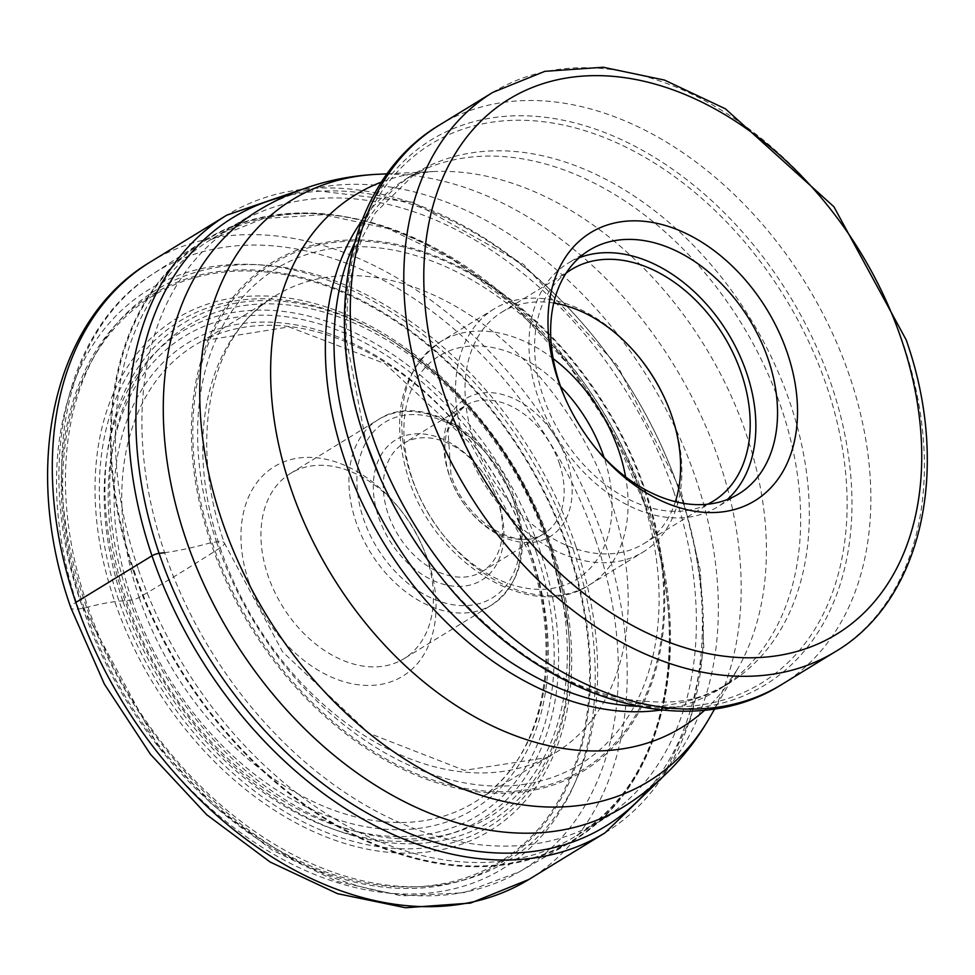 <?xml version="1.0" encoding="UTF-8"?>
<svg xmlns="http://www.w3.org/2000/svg" width="975" height="975" viewBox="0 0 975 975"><rect width="100%" height="100%" fill="white"/><g stroke="black" fill="none" stroke-linecap="round" stroke-linejoin="round"><path stroke-width="0.73" stroke-dasharray="4.88 3.66" d="M568.791 549.863A333.34 233.634 58.5 0 0 221.033 271.184A333.34 233.634 58.5 0 0 82.948 608.412A333.34 233.634 58.5 0 0 430.706 887.104A333.34 233.634 58.5 0 0 568.791 549.863M673.676 491.339A349.257 244.798 -121.5 0 1 528.998 844.679A349.257 244.798 -121.5 0 1 164.629 552.691A349.257 244.798 -121.5 0 1 309.307 199.351A349.257 244.798 -121.5 0 1 673.676 491.339M248.942 582.197A122.899 86.141 58.5 0 0 377.154 684.95A122.899 86.141 58.5 0 0 428.062 560.613A122.899 86.141 58.5 0 0 422.577 546.609A122.899 86.141 58.5 0 0 398.799 507.78A122.899 86.141 58.5 0 0 279.008 464.003A122.899 86.141 58.5 0 0 248.942 582.197M133.295 570.789A352.268 246.907 58.5 0 0 569.948 842.668A352.268 246.907 58.5 0 0 646.742 508.913A352.268 246.907 -121.5 0 0 202.069 241.946A352.268 246.907 -121.5 0 0 133.295 570.789M594.774 447.013A142.935 100.181 -121.5 0 1 593.958 446.014A142.935 100.181 -121.5 0 1 566.304 400.859A142.935 100.181 -121.5 0 1 565.78 399.665M579.211 257.753A142.935 100.181 58.5 0 0 567.767 263.408A142.935 100.181 58.5 0 0 538.249 397.849A142.935 100.181 58.5 0 0 717.052 507.195A142.935 100.181 58.5 0 0 727.289 499.566M707.631 504.233A135.805 95.184 -121.5 0 1 543.441 397.227A135.805 95.184 -121.5 0 1 566.122 273.146M553.739 303.03A135.805 95.184 58.5 0 0 501.893 312.11A135.805 95.184 58.5 0 0 473.85 439.847A135.805 95.184 58.5 0 0 643.732 543.733A135.805 95.184 58.5 0 0 675.382 501.674M665.974 401.091A142.569 99.938 -121.5 0 1 666.23 401.676A142.569 99.938 -121.5 0 1 672.604 417.922A142.569 99.938 -121.5 0 1 643.147 552.021A142.569 99.938 -121.5 0 1 464.795 442.955A142.569 99.938 -121.5 0 1 494.24 308.856A142.569 99.938 -121.5 0 1 638.649 356.631A142.569 99.938 -121.5 0 1 639.052 357.13M497.701 500.845A75.136 52.662 58.5 0 0 494.349 492.29A75.136 52.662 58.5 0 0 479.81 468.548A75.136 52.662 58.5 0 0 403.711 443.369A75.136 52.662 58.5 0 0 388.184 514.044A75.136 52.662 58.5 0 0 482.186 571.521A75.136 52.662 58.5 0 0 497.701 500.845M378.653 517.323A82.266 57.659 58.5 0 0 464.49 586.097A82.266 57.659 58.5 0 0 498.566 502.868A82.266 57.659 58.5 0 0 494.886 493.496A82.266 57.659 58.5 0 0 478.981 467.513A82.266 57.659 58.5 0 0 398.787 438.202A82.266 57.659 58.5 0 0 378.653 517.323M426.343 556.554A108.639 76.147 58.5 0 0 421.492 544.172A108.639 76.147 58.5 0 0 400.481 509.852A108.639 76.147 58.5 0 0 290.44 473.448A108.639 76.147 58.5 0 0 268.003 575.64A108.639 76.147 58.5 0 0 403.906 658.747A108.639 76.147 58.5 0 0 426.343 556.554M164.336 552.727L164.629 552.691A112.162 24.46 161.2 0 0 210.783 542.746A3.071 0.67 -18.8 0 1 212.099 542.466L216.523 541.905A22.352 4.875 -18.8 0 1 220.179 547.804A1276.836 278.399 -18.8 0 1 139.157 597.431A5.594 1.219 -18.8 0 1 131.857 599.905L126.445 600.551A40.426 8.812 -18.8 0 1 122.789 600.893A74.051 16.148 161.2 0 0 84.216 608.132A3.388 0.743 -18.8 0 1 82.948 608.412L78.585 608.936A22.815 4.973 -18.8 0 1 75.831 602.44M573.166 549.339A339.324 237.839 -121.5 0 1 432.595 892.637A339.324 237.839 -121.5 0 1 78.585 608.936A339.324 237.839 -121.5 0 1 219.143 265.639A339.324 237.839 -121.5 0 1 573.166 549.339M150.625 261.812A362.139 253.829 -121.5 0 1 603.659 538.834A362.139 253.829 -121.5 0 1 528.864 879.474M605.048 832.821A362.139 253.829 58.5 0 0 679.843 492.192A362.139 253.829 58.5 0 0 226.797 215.158M648.668 789.189A356.826 250.112 58.5 0 0 679.197 490.681A356.826 250.112 58.5 0 0 285.504 196.146M210.783 542.746A298.143 208.967 -121.5 0 1 334.291 241.118A298.143 208.967 -121.5 0 1 645.328 490.376A298.143 208.967 58.5 0 1 521.82 792.005A298.143 208.967 58.5 0 1 210.783 542.746M644.512 490.364A296.668 207.943 -121.5 0 1 521.613 790.506A296.668 207.943 -121.5 0 1 212.099 542.466A296.668 207.943 -121.5 0 1 334.998 242.324A296.668 207.943 -121.5 0 1 644.512 490.364M216.523 541.905A290.672 203.726 58.5 0 0 519.773 784.912A290.672 203.726 58.5 0 0 640.185 490.852A290.672 203.726 58.5 0 0 336.936 247.833A290.672 203.726 58.5 0 0 216.523 541.905M220.179 547.804A267.991 187.846 58.5 0 0 546.951 757.587A267.991 187.846 58.5 0 0 610.789 500.723A267.991 187.846 -121.5 0 0 267.406 301.104A267.991 187.846 -121.5 0 0 220.179 547.804M139.157 597.431A267.93 187.797 58.5 0 0 482.308 797.111A267.93 187.797 58.5 0 0 529.669 550.375A267.93 187.797 -121.5 0 0 202.824 340.726L267.406 301.104C209.686 340.056 188.467 440.992 224.348 542.99L282.506 651.775L369.025 733.261L464.368 770.372L546.951 757.587L482.308 797.111C543.892 754.943 564.074 652.433 528.621 551.582L471.071 444.161L385.149 363.712L288.966 326.893L202.824 340.726A267.93 187.797 -121.5 0 0 139.157 597.431M131.857 599.905A273.524 191.709 58.5 0 0 417.215 828.579A273.524 191.709 58.5 0 0 530.522 551.862A273.524 191.709 58.5 0 0 245.164 323.188A273.524 191.709 58.5 0 0 131.857 599.905M535.921 551.216A280.934 196.913 -121.5 0 1 419.543 835.429A280.934 196.913 -121.5 0 1 126.445 600.551A280.934 196.913 -121.5 0 1 242.824 316.339A280.934 196.913 -121.5 0 1 535.921 551.216M122.789 600.893A286.248 200.631 -121.5 0 1 241.373 311.293A286.248 200.631 -121.5 0 1 540.004 550.619A286.248 200.631 58.5 0 1 421.432 840.206A286.248 200.631 58.5 0 1 122.789 600.893M84.216 608.132A331.939 232.659 58.5 0 0 430.523 885.653A331.939 232.659 58.5 0 0 568.023 549.827A331.939 232.659 -121.5 0 0 221.727 272.317A331.939 232.659 -121.5 0 0 84.216 608.132M548.693 546.366A288.295 202.069 -121.5 0 1 429.061 837.757A288.295 202.069 -121.5 0 1 128.407 596.724A288.295 202.069 -121.5 0 1 128.31 596.444A288.295 202.069 58.5 0 1 247.942 305.041A288.295 202.069 58.5 0 1 548.596 546.085A288.295 202.069 -121.5 0 1 548.693 546.366M550.643 546.743A292.658 205.128 -121.5 0 1 567.974 625.024A292.658 205.128 -121.5 0 1 397.447 843.412A292.658 205.128 -121.5 0 1 123.983 597.87A292.658 205.128 -121.5 0 1 123.886 597.577A292.658 205.128 -121.5 0 1 160.777 340.653A292.658 205.128 -121.5 0 1 395.046 342.627A292.658 205.128 -121.5 0 1 550.546 546.463A292.658 205.128 -121.5 0 1 550.643 546.743M550.558 547.779A296.363 207.724 58.5 0 0 550.497 547.584A296.363 207.724 58.5 0 0 393.096 341.372A296.363 207.724 58.5 0 0 155.793 339.446A296.363 207.724 58.5 0 0 118.609 599.832A296.363 207.724 58.5 0 0 118.67 600.027A296.363 207.724 58.5 0 0 395.606 848.494A296.363 207.724 58.5 0 0 568.206 627.339A296.363 207.724 58.5 0 0 550.558 547.779M552.167 548.194A300.251 210.442 -121.5 0 1 427.854 851.931A300.251 210.442 -121.5 0 1 114.611 601.112A300.251 210.442 -121.5 0 1 114.55 600.929A300.251 210.442 -121.5 0 1 238.851 297.18A300.251 210.442 -121.5 0 1 552.094 547.999A300.251 210.442 -121.5 0 1 552.167 548.194M575.835 546.219A335.217 234.951 58.5 0 0 226.115 265.968A335.217 234.951 58.5 0 0 87.25 605.097A335.217 234.951 58.5 0 0 436.971 885.361A335.217 234.951 58.5 0 0 575.835 546.219M595.579 539.675A350.671 245.798 -121.5 0 1 519.127 871.918A350.671 245.798 -121.5 0 1 84.459 601.27A350.671 245.798 -121.5 0 1 152.917 273.914A350.671 245.798 -121.5 0 1 595.579 539.675M646.681 508.987A351.695 246.504 58.5 0 0 646.62 508.792A351.695 246.504 58.5 0 0 279.788 214.744A351.695 246.504 58.5 0 0 133.953 570.363A351.695 246.504 58.5 0 0 134.014 570.558A351.695 246.504 58.5 0 0 500.845 864.593A351.695 246.504 58.5 0 0 646.681 508.987M138.097 568.559A349.647 245.078 -121.5 0 1 210.368 239.862A349.647 245.078 -121.5 0 1 647.79 507.341A349.647 245.078 -121.5 0 1 647.851 507.536A349.647 245.078 -121.5 0 1 575.579 836.233A349.647 245.078 -121.5 0 1 138.157 568.754A349.647 245.078 -121.5 0 1 138.097 568.559M623.415 806.934A349.647 245.078 58.5 0 0 695.626 478.043A349.647 245.078 58.5 0 0 695.553 477.835A349.647 245.078 58.5 0 0 258.217 210.563L210.368 239.862L263.372 218.571L323.627 214.658L387.892 228.503L452.595 259.447L514.044 305.845L568.815 365.125L613.811 434.009L646.547 508.682C694.907 645.84 663.829 784.973 575.579 836.233L623.415 806.934M377.057 174.318A341.055 239.046 -121.5 0 1 718.953 460.432A341.055 239.046 -121.5 0 1 719.026 460.639A341.055 239.046 -121.5 0 1 709.715 717.539M704.815 710.092A312.305 218.9 58.5 0 0 737.6 668.984A312.305 218.9 58.5 0 0 746.119 433.741A312.305 218.9 58.5 0 0 746.058 433.546A312.305 218.9 58.5 0 0 432.985 171.563A312.305 218.9 58.5 0 0 381.469 182.081M361.701 221.008A299.41 209.857 -121.5 0 1 406.648 178.583A299.41 209.857 -121.5 0 1 781.146 407.44A299.41 209.857 -121.5 0 1 781.207 407.623A299.41 209.857 -121.5 0 1 719.379 689.252A299.41 209.857 -121.5 0 1 661.148 710.007M637.37 706.327A299.41 209.857 58.5 0 0 728.033 683.95A299.41 209.857 58.5 0 0 789.872 402.322A299.41 209.857 58.5 0 0 789.799 402.114A299.41 209.857 58.5 0 0 415.313 173.282A299.41 209.857 58.5 0 0 354.169 243.872M387.124 173.83L432.985 171.563C419.92 172.709 411.145 175.049 406.648 178.583L415.313 173.282L375.485 212.635L362.566 236.962L354.973 258.253L348.075 291.342L345.967 337.326L365.893 441.541L379.945 477.372A316.107 221.569 -121.5 0 1 365.905 441.565A316.107 221.569 -121.5 0 1 365.832 441.358A316.107 221.569 -121.5 0 1 496.689 121.558A316.107 221.569 -121.5 0 1 826.495 385.625A316.107 221.569 -121.5 0 1 826.568 385.832A316.107 221.569 -121.5 0 1 749.227 689.849A316.107 221.569 -121.5 0 1 441.09 577.237C498.664 645.487 559.967 686.108 625.012 699.087C686.985 707.509 702.804 696.54 728.033 683.95L719.379 689.252C724.559 686.851 730.641 680.099 737.6 668.984L714.736 708.813M441.504 577.736L441.504 577.736A319.568 223.994 58.5 0 0 752.932 691.616A319.568 223.994 58.5 0 0 831.261 384.43A319.568 223.994 58.5 0 0 831.2 384.247A319.568 223.994 58.5 0 0 497.872 117.061A319.568 223.994 58.5 0 0 365.345 440.176M439.311 125.141A327.917 229.844 -121.5 0 1 849.542 375.997A327.917 229.844 -121.5 0 1 849.615 376.192A327.917 229.844 -121.5 0 1 781.816 684.45M835.343 651.678A327.917 229.844 58.5 0 0 903.069 343.224A327.917 229.844 58.5 0 0 902.996 343.005A327.917 229.844 58.5 0 0 492.838 92.369M553.166 358.617A142.569 99.938 58.5 0 0 440.468 341.774A142.569 99.938 58.5 0 0 410.962 475.69A142.569 99.938 58.5 0 0 411.023 475.885A142.569 99.938 58.5 0 0 589.388 584.951A142.569 99.938 58.5 0 0 625.609 476.909M560.637 386.612A131.174 91.942 58.5 0 0 439.018 356.046A131.174 91.942 58.5 0 0 412.401 479.127A131.174 91.942 58.5 0 0 548.669 588.863A131.174 91.942 58.5 0 0 604.061 457.531M449.146 474.935A80.84 56.66 -121.5 0 1 449.073 474.715A80.84 56.66 -121.5 0 1 482.479 392.937A80.84 56.66 -121.5 0 1 566.828 460.298A80.84 56.66 -121.5 0 1 566.902 460.517A80.84 56.66 58.5 0 1 533.496 542.283A80.84 56.66 58.5 0 1 449.146 474.935M559.272 463.137A75.136 52.662 -121.5 0 1 543.758 533.812A75.136 52.662 -121.5 0 1 449.828 476.543A75.136 52.662 -121.5 0 1 449.768 476.336A75.136 52.662 -121.5 0 1 465.282 405.661A75.136 52.662 -121.5 0 1 559.211 462.942A75.136 52.662 -121.5 0 1 559.272 463.137M513.727 501.333A102.936 72.15 -121.5 0 1 470.876 605.219A102.936 72.15 -121.5 0 1 363.59 519.139A102.936 72.15 -121.5 0 1 363.504 518.871A102.936 72.15 58.5 0 1 406.343 414.984A102.936 72.15 58.5 0 1 513.63 501.065A102.936 72.15 -121.5 0 1 513.727 501.333M514.41 502.966A108.639 76.147 -121.5 0 1 491.875 604.878A108.639 76.147 -121.5 0 1 355.972 521.759A108.639 76.147 -121.5 0 1 355.875 521.479A108.639 76.147 -121.5 0 1 378.41 419.579A108.639 76.147 -121.5 0 1 514.312 502.686A108.639 76.147 -121.5 0 1 514.41 502.966M662.902 776.856L691.117 717.478L703.792 647.363L700.342 570.436L681.001 490.949L617.467 365.686L523.49 264.359L413.156 202.3L302.957 189.065M550.534 546.378L568.206 627.339L550.57 547.865C518.798 459.408 466.294 390.573 393.096 341.372L395.046 342.627C467.439 391.292 519.273 459.201 550.534 546.378M202.069 241.946L152.917 273.914C62.595 330.562 34.247 470.377 81.522 604.512L157.804 745.631L211.599 804.07L272.244 850.127L336.655 881.327L401.529 895.879L463.527 892.783L519.127 871.918L569.948 842.668M593.958 446.014L595.64 448.086M566.304 400.859L565.22 398.422M589.448 250.124L567.767 263.408M738.733 493.911L717.052 507.195M713.334 501.113L643.732 543.733M571.484 269.49L501.893 312.11M639.442 357.618L638.649 356.631M665.718 400.518L666.23 401.676M494.24 308.856L440.468 341.774C400.481 371.378 389.842 416.971 408.537 478.554C434.935 563.367 531.436 623.439 589.388 584.951L643.147 552.021M482.186 571.521L543.758 533.812C518.529 552.557 465.331 521.82 451.011 474.996L448.025 430.56L453.631 417.324L465.282 405.661L403.711 443.369M479.81 468.548L478.981 467.513M494.349 492.29L494.886 493.496M290.44 473.448L378.41 419.579C421.273 390.634 495.337 436.215 515.556 501.345C529.681 548.45 521.796 582.952 491.875 604.878L403.906 658.747M400.481 509.852L398.799 507.78M421.492 544.172L422.577 546.609"/><path stroke-width="1.46" d="M558.212 380.518A157.194 110.175 -121.5 0 1 623.33 221.483A157.194 110.175 -121.5 0 1 787.312 352.901A157.194 110.175 -121.5 0 1 748.849 504.075A157.194 110.175 -121.5 0 1 595.64 448.086A157.194 110.175 -121.5 0 1 565.22 398.422A157.194 110.175 -121.5 0 1 558.212 380.518M565.78 399.665A142.935 100.181 -121.5 0 1 559.93 384.577A142.935 100.181 -121.5 0 1 589.448 250.124A142.935 100.181 -121.5 0 1 768.251 359.47A142.935 100.181 -121.5 0 1 738.733 493.911A142.935 100.181 -121.5 0 1 594.774 447.013M727.289 499.566A142.935 100.181 58.5 0 0 746.57 372.742A142.935 100.181 58.5 0 0 579.211 257.753M566.122 273.146A135.805 95.184 -121.5 0 1 571.484 269.49A135.805 95.184 -121.5 0 1 741.378 373.376A135.805 95.184 -121.5 0 1 713.334 501.113A135.805 95.184 -121.5 0 1 707.631 504.233M675.382 501.674A135.805 95.184 58.5 0 0 671.787 415.984A135.805 95.184 58.5 0 0 665.718 400.518A135.805 95.184 58.5 0 0 639.442 357.618A135.805 95.184 58.5 0 0 553.739 303.03M639.052 357.13A142.569 99.938 -121.5 0 1 665.974 401.091M75.831 602.44A362.139 253.829 -121.5 0 1 150.625 261.812C52.297 319.958 21.316 467.573 70.858 607.791L104.362 684.072L150.455 754.297L206.688 814.698L270.112 862.022L337.521 893.673L405.551 907.749L470.633 903.069L528.864 879.474A362.139 253.829 -121.5 0 1 75.831 602.44L152.002 555.799A5.314 1.158 -18.8 0 1 159.108 553.349L164.336 552.727M302.957 189.065L226.797 215.158A362.139 253.829 58.5 0 0 152.002 555.799A362.139 253.829 58.5 0 0 605.048 832.821L528.864 879.474M285.504 196.146A356.826 250.112 58.5 0 0 159.108 553.349A356.826 250.112 58.5 0 0 388.257 824.119A356.826 250.112 58.5 0 0 648.668 789.189M186.067 539.663A349.647 245.078 58.5 0 0 623.415 806.934C659.624 784.448 688.399 754.65 709.715 717.539A341.055 239.046 -121.5 0 1 459.81 787.678A341.055 239.046 -121.5 0 1 221.995 520.747A341.055 239.046 -121.5 0 1 221.922 520.54A341.055 239.046 -121.5 0 1 377.057 174.318C334.315 176.451 294.706 188.528 258.217 210.563A349.647 245.078 58.5 0 0 186.006 539.455A349.647 245.078 58.5 0 0 186.067 539.663M381.469 182.081A312.305 218.9 58.5 0 0 290.928 488.585A312.305 218.9 58.5 0 0 290.989 488.78A312.305 218.9 58.5 0 0 704.815 710.092M661.148 710.007A299.41 209.857 -121.5 0 1 344.882 460.395A299.41 209.857 -121.5 0 1 344.821 460.212A299.41 209.857 -121.5 0 1 361.701 221.008M354.169 243.872A299.41 209.857 58.5 0 0 353.474 454.911A299.41 209.857 58.5 0 0 353.547 455.118A299.41 209.857 58.5 0 0 637.37 706.327M441.504 577.736L441.09 577.237A316.107 221.569 -121.5 0 1 379.945 477.372L379.677 476.775A319.568 223.994 58.5 0 0 441.504 577.736L441.504 577.736C534.129 695.407 683.609 746.887 781.816 684.45A327.917 229.844 -121.5 0 1 371.585 433.595A327.917 229.844 -121.5 0 1 371.524 433.4A327.917 229.844 -121.5 0 1 439.311 125.141C348.502 179.071 320.617 313.718 365.381 440.286L379.677 476.775A319.568 223.994 58.5 0 1 365.406 440.371M835.343 651.678C922.874 600.1 951.137 467.232 906.177 339.885L833.905 206.749L725.424 108.822L664.475 80.072L603.208 67.251L544.854 71.333L492.838 92.369A327.917 229.844 58.5 0 0 425.112 400.822A327.917 229.844 58.5 0 0 425.185 401.03A327.917 229.844 58.5 0 0 835.343 651.678L781.816 684.45M444.173 394.253A313.67 219.85 -121.5 0 1 574.031 76.94A313.67 219.85 -121.5 0 1 901.278 338.959A313.67 219.85 58.5 0 1 901.351 339.166A313.67 219.85 58.5 0 1 771.493 656.492A313.67 219.85 58.5 0 1 444.247 394.461A313.67 219.85 58.5 0 1 444.173 394.253M625.609 476.909A142.569 99.938 58.5 0 0 618.893 451.035A142.569 99.938 58.5 0 0 618.832 450.84A142.569 99.938 58.5 0 0 553.166 358.617M604.061 457.531A131.174 91.942 58.5 0 0 603.586 456.093A131.174 91.942 58.5 0 0 560.637 386.612M605.048 832.821L662.902 776.856M226.797 215.158L150.625 261.812M714.736 708.813L709.715 717.539M387.124 173.83L377.057 174.318M492.838 92.369L439.311 125.141"/></g></svg>
